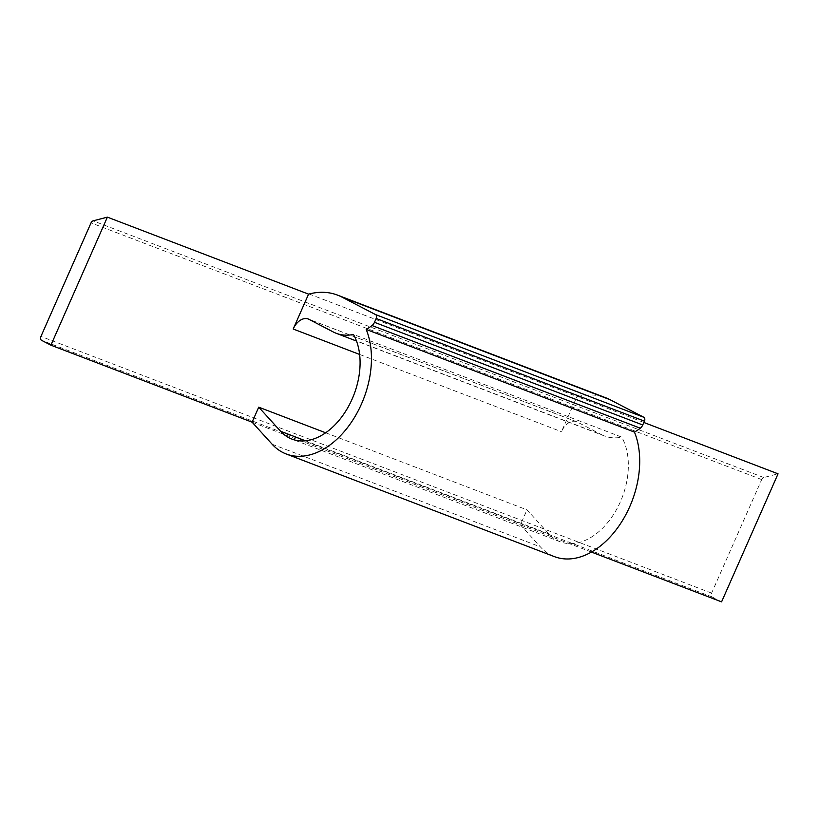 <?xml version="1.0" encoding="UTF-8"?>
<svg xmlns="http://www.w3.org/2000/svg" width="819" height="819" viewBox="0 0 819 819"><rect width="100%" height="100%" fill="white"/><g stroke="black" fill="none" stroke-linecap="round" stroke-linejoin="round"><path stroke-width="0.61" stroke-dasharray="4.09 3.07" d="M325.645 432.78L526.996 509.848L548.894 533.947A63.739 42.076 -69.1 0 0 560.155 541.758A63.739 42.076 -69.1 0 0 615.417 511.476A63.739 42.076 -69.1 0 0 621.723 437.121L353.46 334.439M591.431 552.057L520.372 524.856L526.996 509.848M643.847 422.461L577.405 396.672A95.608 63.124 -69.1 0 1 605.763 397.778M333.343 332.002L601.607 434.674L577.252 422.01A15.94 10.524 -69.1 0 0 576.525 421.693A15.94 10.524 -69.1 0 0 561.465 431.695L576.852 396.816M721.58 601.863L712.213 597A3.184 2.109 -69.1 0 1 711.619 593.11L761.69 479.576A3.184 2.109 -69.1 0 1 763.758 477.528L778.05 473.822M252.109 422.184L520.372 524.856L540.386 546.877A79.678 52.6 -69.1 0 0 554.463 556.644M601.607 434.674A63.739 42.076 -69.1 0 0 604.504 435.984A63.739 42.076 -69.1 0 0 621.723 437.121M359.633 354.453L561.465 431.695M763.758 477.528L93.09 220.843M309.132 294.001L577.405 396.672M761.69 479.576L91.032 222.881M711.619 593.11L40.95 336.425M712.213 597L41.544 340.305M272.113 444.205L540.386 546.877M548.894 533.947L305.487 440.786M577.252 422.01L308.988 319.338M560.155 541.758L291.892 439.086M576.525 421.693L308.261 319.011M604.504 435.984L356.521 341.062"/><path stroke-width="1.23" d="M356.521 341.062L336.24 333.302A63.739 42.076 -69.1 0 1 333.343 332.002L308.988 319.338A15.94 10.524 -69.1 0 0 308.261 319.011A15.94 10.524 -69.1 0 0 293.202 329.023L308.579 294.144L107.381 217.137L50.911 345.178L252.109 422.184L258.732 407.176L325.645 432.78M643.847 422.461L778.05 473.822L721.58 601.863L591.431 552.057M50.911 345.178L41.544 340.305A3.184 2.109 -69.1 0 1 40.95 336.425L91.032 222.881A3.184 2.109 -69.1 0 1 93.09 220.843L107.381 217.137M308.579 294.144L309.132 294.001A95.608 63.124 -69.1 0 1 337.5 295.106A95.608 63.124 -69.1 0 1 341.84 297.051L375.573 314.588A3.184 2.109 -69.1 0 1 376.156 318.478L644.43 421.15A3.184 2.109 -69.1 0 0 643.836 417.27L610.114 399.733A95.608 63.124 -69.1 0 0 605.763 397.778L337.5 295.106M252.109 422.184L272.113 444.205A79.678 52.6 -69.1 0 0 286.189 453.972A79.678 52.6 -69.1 0 0 352.948 419.881A79.678 52.6 -69.1 0 0 366.195 329.422A63.739 42.076 -69.1 0 0 372.031 325.532A6.378 4.208 -69.1 0 0 374.478 322.307L376.156 318.478M286.189 453.972L554.463 556.644A79.678 52.6 -69.1 0 0 621.211 522.563A79.678 52.6 -69.1 0 0 634.459 432.104L366.195 329.422M258.732 407.176L280.63 431.275A63.739 42.076 -69.1 0 0 291.892 439.086A63.739 42.076 -69.1 0 0 347.143 408.804A63.739 42.076 -69.1 0 0 353.46 334.439A63.739 42.076 -69.1 0 1 336.24 333.302M634.459 432.104A63.739 42.076 -69.1 0 0 640.294 428.204A6.378 4.208 -69.1 0 0 642.741 424.979L644.43 421.15M293.202 329.023L359.633 354.453M305.487 440.786L280.63 431.275M610.114 399.733L341.84 297.051M640.294 428.204L372.031 325.532M642.741 424.979L374.478 322.307M643.836 417.27L375.573 314.588"/></g></svg>
